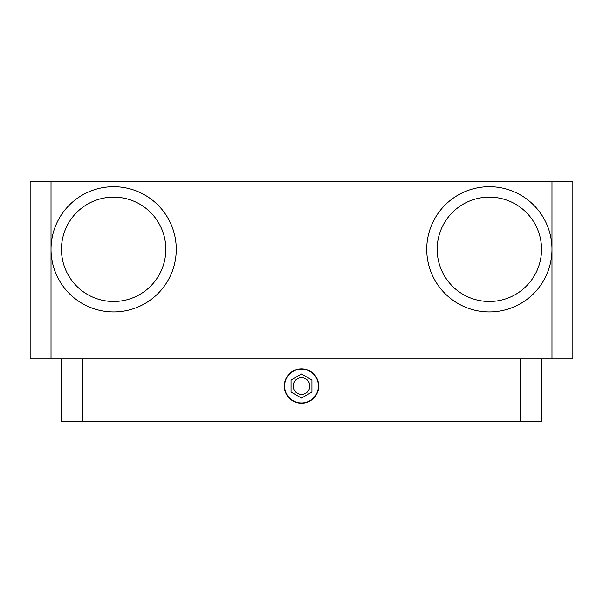 <?xml version="1.0" encoding="UTF-8"?>
<svg xmlns="http://www.w3.org/2000/svg" width="603" height="603" viewBox="0 0 603 603"><rect width="100%" height="100%" fill="white"/><g stroke="black" fill="none" stroke-linecap="round" stroke-linejoin="round"><path stroke-width="0.9" d="M301.5 368.817A17.223 17.223 0 0 0 284.277 386.033A17.223 17.223 0 0 0 301.5 403.256A17.223 17.223 0 0 0 318.723 386.033A17.223 17.223 0 0 0 301.5 368.817M82.332 358.898L82.332 421.52L520.668 421.52L520.668 358.898M541.539 358.898L541.539 421.52L520.668 421.52M82.332 421.52L61.461 421.52L61.461 358.898M551.979 358.898L551.979 181.48L572.85 181.48L572.85 358.898L30.15 358.898L30.15 181.48L51.021 181.48L51.021 358.898M551.979 181.48L51.021 181.48M113.643 301.5A52.182 52.182 0 0 0 165.825 249.318A52.182 52.182 0 0 0 113.643 197.136A52.182 52.182 0 0 0 61.461 249.318A52.182 52.182 0 0 0 113.643 301.5M113.643 311.939A62.622 62.622 0 0 0 176.264 249.318A62.622 62.622 0 0 0 113.643 186.696A62.622 62.622 0 0 0 51.021 249.318A62.622 62.622 0 0 0 113.643 311.939M489.357 197.136A52.182 52.182 0 0 1 541.539 249.318A52.182 52.182 0 0 1 489.357 301.5A52.182 52.182 0 0 1 437.175 249.318A52.182 52.182 0 0 1 489.357 197.136M489.357 186.696A62.622 62.622 0 0 1 551.979 249.318A62.622 62.622 0 0 1 489.357 311.939A62.622 62.622 0 0 1 426.736 249.318A62.622 62.622 0 0 1 489.357 186.696M309.829 385.505A8.352 8.352 0 0 1 302.035 394.37A8.352 8.352 0 0 1 293.171 386.568A8.352 8.352 0 0 1 300.965 377.704A8.352 8.352 0 0 1 309.829 385.505M301.5 402.955A16.914 16.914 0 0 0 318.414 386.033A16.914 16.914 0 0 0 301.5 369.119A16.914 16.914 0 0 0 284.586 386.033A16.914 16.914 0 0 0 301.5 402.955M311.939 380.011L301.5 373.988L291.061 380.011L291.061 392.063L301.5 398.086L311.939 392.063L311.939 380.011"/></g></svg>
